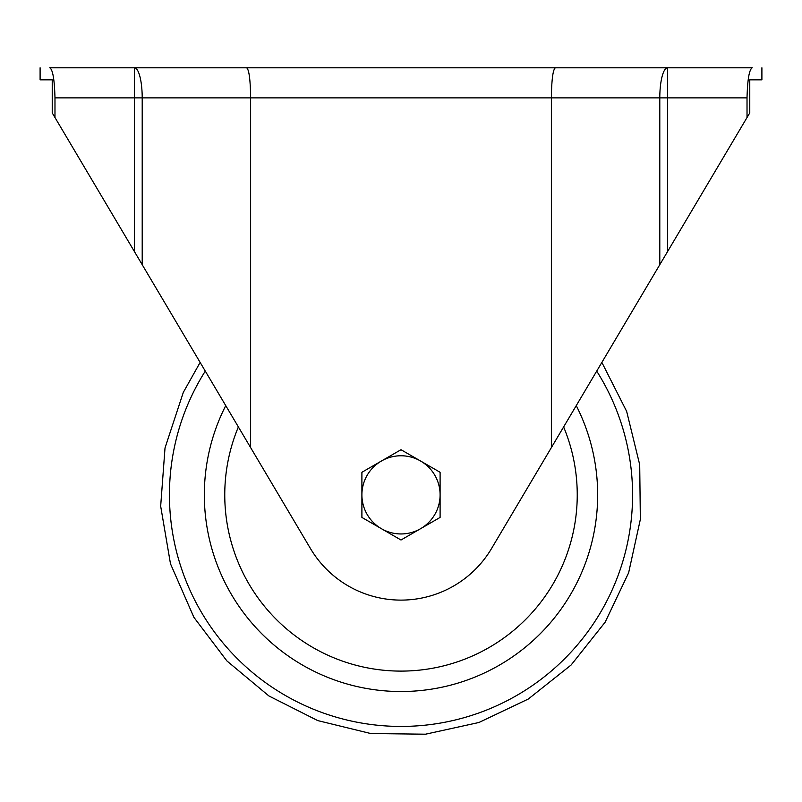 <?xml version="1.0" encoding="UTF-8"?>
<svg xmlns="http://www.w3.org/2000/svg" width="802" height="802" viewBox="0 0 802 802"><rect width="100%" height="100%" fill="white"/><g stroke="black" fill="none" stroke-linecap="round" stroke-linejoin="round"><path stroke-width="1.2" d="M361.902 517.43L361.902 472.288L401 449.711L440.097 472.288L440.097 517.43L401 540.007L361.902 517.43M381.451 528.718A39.097 39.097 0 0 1 381.451 461A39.097 39.097 0 0 1 440.097 494.864A39.097 39.097 0 0 1 381.451 528.718M224.76 494.864A176.239 176.239 0 0 1 238.374 426.935A176.239 176.239 0 0 0 401 671.104A176.239 176.239 0 0 0 563.626 426.935A176.239 176.239 0 0 1 435.636 667.665A176.239 176.239 0 0 1 224.76 494.864M40.1 67.799L40.1 79.829L52.23 79.829L52.23 112.912L54.977 117.533L54.977 97.874C54.496 79.528 52.762 69.503 49.774 67.799L752.226 67.799C749.238 69.493 747.504 79.518 747.023 97.874L747.023 117.533L749.77 112.912L749.77 79.829L761.9 79.829L761.9 67.799M54.977 117.533L310.454 548.528A105.262 105.262 0 0 0 491.546 548.528L747.023 117.533M250.625 447.606L250.625 97.874L747.023 97.874M551.375 447.606L551.375 97.874C551.616 79.639 552.939 69.614 555.335 67.799L616.337 67.799M667.575 251.567L667.575 67.799L666.863 67.799M246.665 67.799C249.061 69.614 250.384 79.639 250.625 97.874L142.205 97.874A30.075 7.779 -90 0 0 134.425 67.799L134.425 97.874L142.205 97.874L142.205 264.7M576.257 405.622A196.67 196.67 0 0 1 401 691.524A196.67 196.67 0 0 1 225.743 405.622M596.718 371.115A231.547 231.547 0 0 1 249.803 670.231A231.547 231.547 0 0 1 205.282 371.115M134.425 251.567L134.425 97.874L54.977 97.874M659.795 264.7L659.795 97.874A30.075 7.779 -90 0 1 667.575 67.799L667.575 67.799M601.871 362.424L626.653 411.386L639.705 464.709L640.347 519.385L628.628 572.798L605.149 622.182L571.134 664.988L528.317 699.013L478.934 722.492L425.521 734.201L370.845 733.559L317.722 720.587L268.901 695.956L226.906 660.938L193.904 617.339L170.485 563.796L160.671 506.192L165.022 447.927L183.297 392.419L200.129 362.424"/></g></svg>
